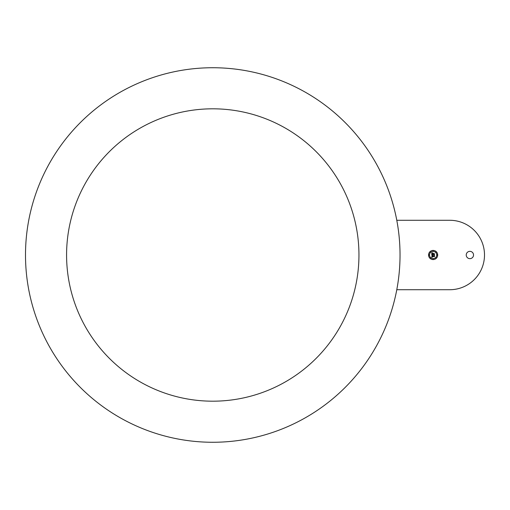 <?xml version="1.0" encoding="UTF-8"?>
<svg xmlns="http://www.w3.org/2000/svg" width="510" height="510" viewBox="0 0 510 510"><rect width="100%" height="100%" fill="white"/><g stroke="black" fill="none" stroke-linecap="round" stroke-linejoin="round"><path stroke-width="0.76" d="M341.056 325.087A146.185 146.185 0 0 0 282.852 126.709A146.185 146.185 0 0 0 84.475 184.913A146.185 146.185 0 0 0 142.679 383.29A146.185 146.185 0 0 0 341.056 325.087M400.031 255A187.266 187.266 0 0 0 212.766 67.734A187.266 187.266 0 0 0 25.5 255A187.266 187.266 0 0 0 212.766 442.266A187.266 187.266 0 0 0 400.031 255M396.786 289.718L449.782 289.718A34.718 34.718 0 0 0 484.5 255A34.718 34.718 0 0 0 449.782 220.282L396.786 220.282M473.535 255A3.653 3.653 0 0 0 469.882 251.347A3.653 3.653 0 0 0 466.229 255A3.653 3.653 0 0 0 469.882 258.653A3.653 3.653 0 0 0 473.535 255M433.13 250.429A4.571 4.571 0 0 0 428.559 255A4.571 4.571 0 0 0 433.13 259.571A4.571 4.571 0 0 0 437.701 255A4.571 4.571 0 0 0 433.13 250.429M433.13 258.602A3.602 3.602 0 0 0 436.732 255A3.602 3.602 0 0 0 433.13 251.398A3.602 3.602 0 0 0 429.528 255A3.602 3.602 0 0 0 433.13 258.602M434.055 253.974L433.143 253.623L433.143 254.025L434.437 253.738L434.437 254.828L434.488 253.623L434.055 253.974M433.43 253.26L432.563 253.26L433.43 253.26M432.015 252.699L432.499 252.947L432.015 252.699M431.798 252.769L431.766 254.815L434.036 254.547L434.297 254.873L434.297 253.891L433.028 254.146L433.36 253.355L432.525 253.355L432.862 253.974L432.091 253.974L432.2 253.215L432.04 254.025L432.862 254.146L431.932 254.146L432.365 253.068L431.798 252.769M432.168 255.472L432.046 255.912L434.437 255.644L434.488 256.555L434.488 255.535L432.104 255.854L432.168 255.472M431.97 254.93L432.454 255.217L431.97 254.93M432.046 255.159L431.785 257.391L432.403 257.104L431.957 256.409L432.467 257.002L432.104 256.409L434.322 256.689L434.322 255.778L431.944 255.988L432.365 255.287L432.046 255.159M433.13 258.806L433.13 259.36L433.13 258.806M436.018 257.614L436.018 258.162L436.018 257.614M430.242 257.614L430.242 258.162L430.242 257.614M436.018 252.386L436.018 251.838L436.018 252.386M437.217 255.274L437.217 254.726L437.217 255.274M430.242 252.386L430.242 251.838L430.242 252.386M433.13 251.194L433.13 250.639L433.13 251.194M429.044 255.274L429.044 254.726L429.044 255.274"/></g></svg>
